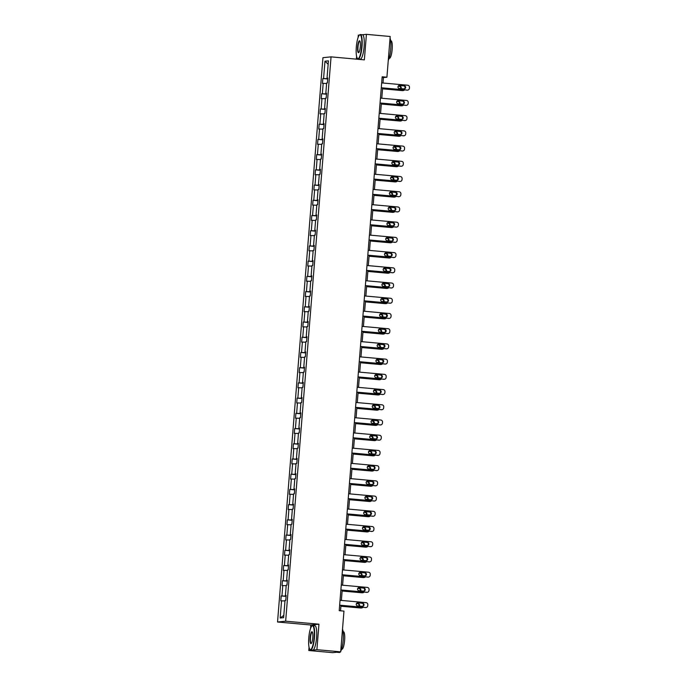 <?xml version="1.0" encoding="UTF-8"?>
<svg xmlns="http://www.w3.org/2000/svg" width="687" height="687" viewBox="0 0 687 687"><rect width="100%" height="100%" fill="white"/><g stroke="black" fill="none" stroke-linecap="round" stroke-linejoin="round"><path stroke-width="1.03" d="M309.047 647.257L308.789 650.512L316.896 649.696L318.948 624.191L310.842 624.998L310.558 628.459M310.842 624.998L277.539 622.01L322.942 57.682L331.057 56.866L285.655 621.194L277.539 622.01M359.49 35.046L358.296 35.166L358.107 37.502M356.596 56.3L356.364 59.142M308.789 650.512L332.577 652.65L340.683 651.834L343.964 611.112L339.206 610.683L382.161 76.789L386.918 77.219L390.19 36.488L366.411 34.35L362.41 34.754M316.896 649.696L340.683 651.834M284.976 600.936L280.82 600.824L281.215 595.947L286.075 596.385M283.817 615.354L280.167 618.017L281.558 600.756M286.093 596.101L281.215 595.947M281.945 595.878L282.778 585.539L282.048 585.607L282.434 580.73L287.295 581.168M287.321 580.884L282.434 580.73M283.173 580.661L284.006 570.313L283.267 570.39L283.662 565.513L288.523 565.951M288.54 565.667L283.662 565.513M284.401 565.435L285.225 555.096L284.495 555.173L284.89 550.296L289.742 550.734M289.768 550.45L284.89 550.296M285.62 550.218L286.453 539.879L285.715 539.956L286.11 535.079L290.97 535.517M290.996 535.225L286.11 535.079M286.848 535.001L287.681 524.662L286.943 524.739L287.338 519.861L292.19 520.299M292.215 520.007L287.338 519.861M288.068 519.784L288.901 509.445L288.171 509.522L288.557 504.644L293.418 505.082M293.443 504.79L288.557 504.644M289.296 504.567L290.129 494.228L289.39 494.305L289.785 489.427L294.646 489.857M294.663 489.573L289.785 489.427M290.515 489.35L291.348 479.011L290.618 479.079L291.013 474.202L295.865 474.64M295.891 474.356L291.013 474.202M291.743 474.133L292.576 463.794L291.838 463.862L292.233 458.985L297.093 459.423M297.11 459.139L292.233 458.985M292.971 458.916L293.796 448.577L293.066 448.645L293.461 443.768L298.313 444.206M298.338 443.922L293.461 443.768M294.191 443.699L295.024 433.36L294.294 433.428L294.68 428.551L299.541 428.989M299.566 428.705L294.68 428.551M295.419 428.482L296.252 418.143L295.513 418.211L295.908 413.334L300.769 413.772M300.786 413.488L295.908 413.334M296.638 413.265L297.471 402.917L296.741 402.994L297.127 398.117L301.988 398.554M302.014 398.271L297.127 398.117M297.866 398.039L298.699 387.7L297.96 387.777L298.356 382.899L303.216 383.337M303.233 383.054L298.356 382.899M299.094 382.822L299.918 372.483L299.188 372.56L299.584 367.682L304.435 368.12M304.461 367.828L299.584 367.682M300.313 367.605L301.146 357.266L300.408 357.343L300.803 352.465L305.663 352.903M305.681 352.611L300.803 352.465M301.541 352.388L302.374 342.049L301.636 342.126L302.031 337.248L306.883 337.686M306.909 337.394L302.031 337.248M302.761 337.171L303.594 326.832L302.864 326.909L303.25 322.031L308.111 322.461M308.137 322.177L303.25 322.031M303.989 321.954L304.822 311.615L304.083 311.683L304.478 306.806L309.339 307.244M309.356 306.96L304.478 306.806M305.208 306.737L306.041 296.398L305.311 296.466L305.698 291.589L310.558 292.027M310.584 291.743L305.698 291.589M306.436 291.52L307.269 281.181L306.531 281.249L306.926 276.372L311.786 276.809M311.804 276.526L306.926 276.372M307.664 276.303L308.489 265.963L307.759 266.032L308.154 261.154L313.006 261.592M313.032 261.309L308.154 261.154M308.884 261.086L309.717 250.746L308.978 250.815L309.373 245.937L314.234 246.375M314.26 246.092L309.373 245.937M310.112 245.869L310.945 235.521L310.206 235.598L310.601 230.72L315.453 231.158M315.479 230.875L310.601 230.72M311.331 230.643L312.164 220.304L311.434 220.381L311.821 215.503L316.681 215.941M316.707 215.658L311.821 215.503M312.559 215.426L313.392 205.087L312.654 205.164L313.049 200.286L317.909 200.724M317.926 200.432L313.049 200.286M313.779 200.209L314.612 189.87L313.882 189.947L314.277 185.069L319.129 185.507M319.154 185.215L314.277 185.069M315.007 184.992L315.84 174.653L315.101 174.73L315.496 169.852L320.357 170.29M320.374 169.998L315.496 169.852M316.235 169.775L317.059 159.436L316.329 159.513L316.724 154.635L321.576 155.064M321.602 154.781L316.724 154.635M317.454 154.558L318.287 144.218L317.557 144.287L317.944 139.409L322.804 139.847M322.83 139.564L317.944 139.409M318.682 139.341L319.515 129.001L318.777 129.07L319.172 124.192L324.032 124.63M324.049 124.347L319.172 124.192M319.902 124.124L320.735 113.784L320.005 113.853L320.391 108.975L325.252 109.413M325.277 109.13L320.391 108.975M321.13 108.907L321.963 98.567L321.224 98.636L321.619 93.758L326.48 94.196M326.497 93.913L321.619 93.758M322.358 93.69L323.182 83.35L322.452 83.419L322.847 78.541L327.699 78.979M327.725 78.696L322.847 78.541M323.577 78.473L324.968 61.203L328.429 60.851L327.038 78.12L327.776 78.043L327.381 82.921L326.651 82.998L325.818 93.338L326.548 93.269L326.162 98.147L325.423 98.215L324.59 108.555L325.329 108.486L324.934 113.364L324.204 113.432L323.371 123.772L324.101 123.703L323.714 128.581L322.976 128.649L322.143 138.989L322.881 138.92L322.486 143.798L321.748 143.866L320.923 154.206L321.653 154.137L321.258 159.015L320.528 159.083L319.695 169.431L320.434 169.354L320.039 174.232L319.3 174.309L318.467 184.648L319.206 184.571L318.811 189.449L318.081 189.526L317.248 199.865L317.978 199.788L317.592 204.666L316.853 204.743L316.02 215.083L316.759 215.005L316.363 219.883L315.634 219.96L314.801 230.3L315.531 230.222L315.135 235.1L314.406 235.177L313.573 245.517L314.311 245.439L313.916 250.317L313.178 250.394L312.353 260.734L313.083 260.665L312.688 265.543L311.958 265.611L311.125 275.951L311.855 275.882L311.469 280.76L310.73 280.828L309.897 291.168L310.636 291.099L310.241 295.977L309.511 296.045L308.678 306.385L309.408 306.316L309.021 311.194L308.283 311.263L307.45 321.602L308.188 321.533L307.793 326.411L307.055 326.48L306.23 336.828L306.96 336.75L306.565 341.628L305.835 341.705L305.002 352.045L305.741 351.967L305.346 356.845L304.607 356.922L303.774 367.262L304.513 367.184L304.118 372.062L303.388 372.139L302.555 382.479L303.285 382.401L302.898 387.279L302.16 387.356L301.327 397.696L302.065 397.618L301.67 402.496L300.94 402.573L300.107 412.913L300.837 412.835L300.451 417.713L299.712 417.79L298.879 428.13L299.618 428.061L299.223 432.939L298.484 433.008L297.66 443.347L298.39 443.278L297.995 448.156L297.265 448.225L296.432 458.564L297.17 458.495L296.775 463.373L296.037 463.442L295.204 473.781L295.942 473.712L295.547 478.59L294.817 478.659L293.984 488.998L294.714 488.929L294.328 493.807L293.589 493.876L292.756 504.224L293.495 504.146L293.1 509.024L292.37 509.101L291.537 519.441L292.267 519.363L291.872 524.241L291.142 524.318L290.309 534.658L291.048 534.58L290.653 539.458L289.914 539.535L289.09 549.875L289.82 549.798L289.425 554.675L288.695 554.753L287.862 565.092L288.592 565.015L288.205 569.892L287.467 569.97L286.634 580.309L287.372 580.232L286.977 585.109L286.247 585.187L285.414 595.526L286.144 595.457L285.758 600.335L285.019 600.404L283.628 617.673L280.167 618.017M286.135 595.629L285.414 595.526M286.204 585.719L282.778 585.539M287.355 580.412L286.634 580.309M287.424 570.502L284.006 570.313M288.583 565.195L287.862 565.092M288.652 555.285L285.225 555.096M289.802 549.978L289.09 549.875M289.871 540.068L286.453 539.879M291.03 534.761L290.309 534.658M291.099 524.851L287.681 524.662M292.258 519.544L291.537 519.441M292.327 509.634L288.901 509.445M293.478 504.327L292.756 504.224M293.547 494.417L290.129 494.228M294.706 489.11L293.984 488.998M294.775 479.191L291.348 479.011M295.925 473.893L295.204 473.781M295.994 463.974L292.576 463.794M297.153 458.676L296.432 458.564M297.222 448.757L293.796 448.577M298.373 443.459L297.66 443.347M298.441 433.54L295.024 433.36M299.601 428.233L298.879 428.13M299.669 418.323L296.252 418.143M300.829 413.016L300.107 412.913M300.897 403.106L297.471 402.917M302.048 397.799L301.327 397.696M302.117 387.889L298.699 387.7M303.276 382.582L302.555 382.479M303.345 372.672L299.918 372.483M304.496 367.365L303.774 367.262M304.564 357.455L301.146 357.266M305.724 352.148L305.002 352.045M305.792 342.238L302.374 342.049M306.943 336.931L306.23 336.828M307.012 327.021L303.594 326.832M308.171 321.714L307.45 321.602M308.24 311.795L304.822 311.615M309.399 306.496L308.678 306.385M309.468 296.578L306.041 296.398M310.618 291.279L309.897 291.168M310.687 281.361L307.269 281.181M311.846 276.062L311.125 275.951M311.915 266.144L308.489 265.963M313.066 260.837L312.353 260.734M313.135 250.927L309.717 250.746M314.294 245.62L313.573 245.517M314.363 235.71L310.945 235.521M315.522 230.403L314.801 230.3M315.591 220.493L312.164 220.304M316.741 215.186L316.02 215.083M316.81 205.276L313.392 205.087M317.969 199.969L317.248 199.865M318.038 190.059L314.612 189.87M319.189 184.751L318.467 184.648M319.257 174.841L315.84 174.653M320.417 169.534L319.695 169.431M320.486 159.624L317.059 159.436M321.636 154.317L320.923 154.206M321.705 144.399L318.287 144.218M322.864 139.1L322.143 138.989M322.933 129.182L319.515 129.001M324.092 123.883L323.371 123.772M324.161 113.965L320.735 113.784M325.312 108.666L324.59 108.555M325.38 98.748L321.963 98.567M326.54 93.441L325.818 93.338M326.608 83.531L323.182 83.35M327.759 78.224L327.038 78.12M318.948 624.191L285.655 621.194M331.057 56.866L364.359 59.863L366.411 34.35M383.002 83.015L383.44 77.562L386.918 77.219M340.537 610.803L340.975 605.402M341.37 600.421L342.195 590.185M342.598 585.204L343.423 574.967M343.826 569.987L344.651 559.75M345.046 554.77L345.87 544.525M346.274 539.544L347.098 529.308M347.493 524.327L348.318 514.091M348.721 509.11L349.546 498.874M349.949 493.893L350.765 483.657M351.169 478.676L351.993 468.44M352.397 463.459L353.221 453.222M353.616 448.242L354.44 438.005M354.844 433.025L355.668 422.788M356.064 417.808L356.888 407.571M357.292 402.591L358.116 392.354M358.52 387.374L359.344 377.129M359.739 372.148L360.563 361.912M360.967 356.931L361.791 346.695M362.186 341.714L363.011 331.478M363.414 326.497L364.239 316.26M364.634 311.28L365.458 301.043M365.862 296.063L366.686 285.826M367.09 280.846L367.914 270.609M368.309 265.629L369.134 255.392M369.537 250.412L370.362 240.175M370.757 235.194L371.581 224.958M371.985 219.977L372.809 209.733M373.213 204.752L374.029 194.515M374.432 189.535L375.257 179.298M375.66 174.318L376.485 164.081M376.88 159.101L377.704 148.864M378.108 143.884L378.932 133.647M379.327 128.667L380.151 118.43M380.555 113.449L381.379 103.213M381.783 98.232L382.607 87.996M382.109 77.442L383.44 77.562M328.163 64.234L324.968 61.203M381.671 82.895L407.717 85.231A1.958 1.906 84.3 0 1 409.461 87.361L409.383 88.331A1.958 1.906 84.3 0 1 407.322 90.109L381.276 87.773M381.268 87.876L407.322 90.109M404.222 85.806A1.563 1.529 -95.7 0 1 404.248 88.924A1.563 1.529 -95.7 0 1 403.965 88.924L399.396 88.511A1.563 1.529 -95.7 0 1 399.37 85.394A1.563 1.529 -95.7 0 1 399.654 85.394L403.673 85.858A1.563 1.529 -95.7 0 1 403.973 88.924M399.654 85.394L399.104 85.446A1.563 1.529 -95.7 0 1 399.104 85.446L403.673 85.858M407.674 90.109L407.125 90.169A1.958 1.906 -95.7 0 1 406.773 90.169M382.539 88.821L402.384 90.607A1.958 1.906 -95.7 0 0 402.745 90.607L403.286 90.547A1.958 1.906 84.3 0 0 404.471 89.963M403.286 90.547A1.958 1.906 84.3 0 1 402.934 90.555L382.547 88.717M400.504 88.614A1.563 1.529 84.3 0 0 399.284 86.296L398.185 86.201M400.993 88.657A1.563 1.529 84.3 0 0 399.834 86.244L398.237 86.098M405.072 87.438A1.958 1.906 84.3 0 0 404.368 86.107M361.671 46.467A11.954 2.645 -84.9 0 0 359.438 35.089A11.954 2.645 -84.9 0 0 356.321 47.008A11.954 2.645 -84.9 0 0 357.352 58.275A11.954 2.645 -84.9 0 0 361.671 46.467M359.438 35.089L359.739 34.831A12.246 2.705 95.1 0 1 360.374 34.565A12.246 2.705 95.1 0 1 362.023 46.484A12.246 2.705 95.1 0 1 358.185 58.953A12.246 2.705 95.1 0 1 357.601 58.584L357.352 58.275M360.332 46.604A5.977 1.322 95.1 0 1 358.769 52.564A5.977 1.322 95.1 0 1 357.652 46.871A5.977 1.322 95.1 0 1 359.816 40.971A5.977 1.322 95.1 0 1 360.332 46.604M359.936 41.16A5.685 1.254 -84.9 0 0 359.79 41.108A5.685 1.254 -84.9 0 0 358.004 46.888A5.685 1.254 -84.9 0 0 358.769 52.418A5.685 1.254 -84.9 0 0 358.923 52.392M390.061 38.18A12.246 2.705 95.1 0 1 390.748 49.069A12.246 2.705 95.1 0 1 388.284 60.284M390.671 40.731L390.989 40.765A8.819 1.949 95.1 0 1 392.174 49.344A8.819 1.949 95.1 0 1 389.409 58.326L389.091 58.292M360.374 34.565L362.47 34.754A12.246 2.705 95.1 0 1 364.11 46.673A12.246 2.705 95.1 0 1 360.271 59.142L358.185 58.953M314.122 637.424A11.954 2.645 -84.9 0 0 311.889 626.055A11.954 2.645 -84.9 0 0 308.772 637.965A11.954 2.645 -84.9 0 0 309.803 649.232A11.954 2.645 -84.9 0 0 314.122 637.424M311.889 626.055L312.19 625.788A12.246 2.705 95.1 0 1 312.825 625.531A12.246 2.705 95.1 0 1 314.474 637.45A12.246 2.705 95.1 0 1 310.636 649.919A12.246 2.705 95.1 0 1 310.052 649.541L309.803 649.232M312.783 637.562A5.977 1.322 95.1 0 1 311.22 643.521A5.977 1.322 95.1 0 1 310.112 637.828A5.977 1.322 95.1 0 1 312.267 631.928A5.977 1.322 95.1 0 1 312.783 637.562M312.387 632.117A5.685 1.254 -84.9 0 0 312.242 632.066A5.685 1.254 -84.9 0 0 310.464 637.854A5.685 1.254 -84.9 0 0 311.22 643.384A5.685 1.254 -84.9 0 0 311.374 643.35M342.512 629.137A12.246 2.705 95.1 0 1 343.208 640.026A12.246 2.705 95.1 0 1 340.735 651.242M343.122 631.697L343.44 631.722A8.819 1.949 95.1 0 1 344.625 640.301A8.819 1.949 95.1 0 1 341.86 649.284L341.542 649.258M312.825 625.531L314.921 625.72A12.246 2.705 95.1 0 1 316.561 637.639A12.246 2.705 95.1 0 1 312.731 650.108L310.636 649.919M337.446 652.161A12.246 2.705 95.1 0 1 336.991 652.289A12.246 2.705 95.1 0 1 336.776 652.229M340.34 651.869A12.246 2.705 95.1 0 1 339.369 652.504L336.991 652.289M380.443 98.112L406.489 100.457A1.958 1.906 84.3 0 1 408.233 102.578L408.155 103.548A1.958 1.906 84.3 0 1 406.094 105.326L380.048 102.99M380.04 103.093L406.094 105.326M402.994 101.023A1.563 1.529 -95.7 0 1 403.029 104.141A1.563 1.529 -95.7 0 1 402.745 104.141L398.177 103.737A1.563 1.529 -95.7 0 1 398.142 100.611A1.563 1.529 -95.7 0 1 398.426 100.611L402.445 101.075A1.563 1.529 -95.7 0 1 402.745 104.141M398.426 100.611L402.445 101.075M406.446 105.326L405.905 105.386A1.958 1.906 -95.7 0 1 405.545 105.386M379.224 113.329L405.261 115.674A1.958 1.906 84.3 0 1 407.013 117.795L406.936 118.765A1.958 1.906 84.3 0 1 404.875 120.551L378.829 118.207M378.82 118.31L404.875 120.551M401.766 116.24A1.563 1.529 -95.7 0 1 401.801 119.358A1.563 1.529 -95.7 0 1 401.517 119.358L396.949 118.954A1.563 1.529 -95.7 0 1 396.923 115.828A1.563 1.529 -95.7 0 1 397.206 115.828L401.225 116.292A1.563 1.529 -95.7 0 1 401.526 119.366M397.206 115.828L396.657 115.888A1.563 1.529 -95.7 0 1 396.657 115.888L401.225 116.292M405.227 120.543L404.677 120.603A1.958 1.906 -95.7 0 1 404.325 120.603M381.311 104.038L401.165 105.824A1.958 1.906 -95.7 0 0 401.517 105.824L402.067 105.772A1.958 1.906 84.3 0 0 403.252 105.18M402.067 105.772A1.958 1.906 84.3 0 1 401.715 105.772L381.319 103.935M399.276 103.831A1.563 1.529 84.3 0 0 398.065 101.521L396.957 101.418M399.765 103.874A1.563 1.529 84.3 0 0 398.606 101.461L397.017 101.315M403.844 102.655A1.958 1.906 84.3 0 0 403.14 101.324M380.091 119.255L399.937 121.041A1.958 1.906 -95.7 0 0 400.289 121.041L400.839 120.989A1.958 1.906 84.3 0 0 402.024 120.397M400.839 120.989A1.958 1.906 84.3 0 1 400.487 120.989L380.1 119.152M398.056 119.049A1.563 1.529 84.3 0 0 396.837 116.738L395.738 116.635M398.546 119.091A1.563 1.529 84.3 0 0 397.387 116.678L395.789 116.541M402.625 117.872A1.958 1.906 84.3 0 0 401.921 116.541M377.996 128.546L404.042 130.891A1.958 1.906 84.3 0 1 405.785 133.012L405.708 133.982A1.958 1.906 84.3 0 1 403.647 135.768L377.601 133.424M377.592 133.527L403.647 135.768M400.547 131.457A1.563 1.529 -95.7 0 1 400.573 134.575A1.563 1.529 -95.7 0 1 400.298 134.583L395.729 134.171A1.563 1.529 -95.7 0 1 395.695 131.045A1.563 1.529 -95.7 0 1 395.978 131.045L399.997 131.509A1.563 1.529 -95.7 0 1 400.298 134.583M395.978 131.045L399.997 131.509M403.999 135.76L403.449 135.82A1.958 1.906 -95.7 0 1 403.097 135.82M378.863 134.472L398.718 136.258A1.958 1.906 -95.7 0 0 399.07 136.258L399.619 136.206A1.958 1.906 84.3 0 0 400.804 135.614M399.619 136.206A1.958 1.906 84.3 0 1 399.267 136.206L378.872 134.369M396.828 134.266A1.563 1.529 84.3 0 0 395.609 131.956L394.51 131.852M397.318 134.309A1.563 1.529 84.3 0 0 396.159 131.895L394.57 131.758M401.397 133.089A1.958 1.906 84.3 0 0 400.693 131.758M376.768 143.763L402.814 146.108A1.958 1.906 84.3 0 1 404.566 148.229L404.48 149.208A1.958 1.906 84.3 0 1 402.427 150.985L376.382 148.641M376.373 148.744L402.427 150.985M399.319 146.675A1.563 1.529 -95.7 0 1 399.353 149.8A1.563 1.529 -95.7 0 1 399.07 149.8L394.501 149.388A1.563 1.529 -95.7 0 1 394.475 146.271A1.563 1.529 -95.7 0 1 394.75 146.262L398.769 146.735A1.563 1.529 -95.7 0 1 399.078 149.8M394.75 146.262L394.209 146.322A1.563 1.529 -95.7 0 1 394.209 146.322L398.769 146.735M402.78 150.985L402.23 151.037A1.958 1.906 -95.7 0 1 401.878 151.037M377.635 149.697L397.49 151.475A1.958 1.906 -95.7 0 0 397.842 151.475L398.391 151.423A1.958 1.906 84.3 0 0 399.576 150.831M398.391 151.423A1.958 1.906 84.3 0 1 398.039 151.423L377.644 149.594M395.609 149.483A1.563 1.529 84.3 0 0 394.39 147.173L393.282 147.07M396.098 149.534A1.563 1.529 84.3 0 0 394.939 147.112L393.342 146.975M400.178 148.315A1.958 1.906 84.3 0 0 399.465 146.975M375.549 158.98L401.594 161.325A1.958 1.906 84.3 0 1 403.338 163.446L403.26 164.425A1.958 1.906 84.3 0 1 401.199 166.202L375.154 163.858M375.145 163.961L401.199 166.202M398.099 161.892A1.563 1.529 -95.7 0 1 398.125 165.017A1.563 1.529 -95.7 0 1 397.842 165.017L393.282 164.605A1.563 1.529 -95.7 0 1 393.247 161.488A1.563 1.529 -95.7 0 1 393.531 161.479L397.55 161.952A1.563 1.529 -95.7 0 1 397.85 165.017M393.531 161.479L392.981 161.539A1.563 1.529 -95.7 0 1 392.981 161.539L397.55 161.952M401.552 166.202L401.002 166.254A1.958 1.906 -95.7 0 1 400.65 166.254M376.416 164.914L396.27 166.701A1.958 1.906 -95.7 0 0 396.622 166.692L397.163 166.64A1.958 1.906 84.3 0 0 398.357 166.048M397.163 166.64A1.958 1.906 84.3 0 1 396.811 166.64L376.424 164.811M394.381 164.7A1.563 1.529 84.3 0 0 393.162 162.39L392.062 162.287M394.87 164.751A1.563 1.529 84.3 0 0 393.711 162.338L392.122 162.192M398.949 163.532A1.958 1.906 84.3 0 0 398.245 162.192M374.321 174.197L400.366 176.542A1.958 1.906 84.3 0 1 402.11 178.663L402.032 179.642A1.958 1.906 84.3 0 1 399.971 181.42L373.934 179.075M373.926 179.178L399.971 181.42M396.871 177.109A1.563 1.529 -95.7 0 1 396.906 180.234A1.563 1.529 -95.7 0 1 396.622 180.234L392.054 179.822A1.563 1.529 -95.7 0 1 392.019 176.705A1.563 1.529 -95.7 0 1 392.303 176.705L396.322 177.169A1.563 1.529 -95.7 0 1 396.622 180.234M392.303 176.705L396.322 177.169M400.323 181.42L399.782 181.471A1.958 1.906 -95.7 0 1 399.43 181.471M375.188 180.131L395.042 181.918A1.958 1.906 -95.7 0 0 395.394 181.909L395.944 181.857A1.958 1.906 84.3 0 0 397.129 181.265M395.944 181.857A1.958 1.906 84.3 0 1 395.592 181.857L375.196 180.028M393.153 179.925A1.563 1.529 84.3 0 0 391.942 177.607L390.834 177.504M393.642 179.968A1.563 1.529 84.3 0 0 392.483 177.555L390.894 177.409M397.721 178.749A1.958 1.906 84.3 0 0 397.017 177.409M373.101 189.414L399.147 191.759A1.958 1.906 84.3 0 1 400.89 193.88L400.813 194.859A1.958 1.906 84.3 0 1 398.752 196.637L372.706 194.292M372.697 194.395L398.752 196.637M395.643 192.326A1.563 1.529 -95.7 0 1 395.678 195.452A1.563 1.529 -95.7 0 1 395.394 195.452L390.826 195.039A1.563 1.529 -95.7 0 1 390.8 191.922A1.563 1.529 -95.7 0 1 391.083 191.922L395.102 192.386A1.563 1.529 -95.7 0 1 395.403 195.452M391.083 191.922L390.534 191.974A1.563 1.529 -95.7 0 1 390.534 191.974L395.102 192.386M399.104 196.637L398.554 196.688A1.958 1.906 -95.7 0 1 398.202 196.688M373.968 195.348L393.814 197.135A1.958 1.906 -95.7 0 0 394.166 197.135L394.716 197.075A1.958 1.906 84.3 0 0 395.901 196.482M394.716 197.075A1.958 1.906 84.3 0 1 394.364 197.075L373.977 195.245M391.933 195.142A1.563 1.529 84.3 0 0 390.714 192.824L389.615 192.729M392.423 195.185A1.563 1.529 84.3 0 0 391.264 192.772L389.666 192.626M396.502 193.966A1.958 1.906 84.3 0 0 395.798 192.626M371.873 204.632L397.919 206.976A1.958 1.906 84.3 0 1 399.662 209.097L399.585 210.076A1.958 1.906 84.3 0 1 397.524 211.854L371.478 209.509M371.469 209.612L397.524 211.854M394.424 207.551A1.563 1.529 -95.7 0 1 394.45 210.669A1.563 1.529 -95.7 0 1 394.175 210.669L389.606 210.256A1.563 1.529 -95.7 0 1 389.572 207.139A1.563 1.529 -95.7 0 1 389.855 207.139L393.874 207.603A1.563 1.529 -95.7 0 1 394.175 210.669M389.855 207.139L393.874 207.603M397.876 211.854L397.326 211.905A1.958 1.906 -95.7 0 1 396.974 211.914M372.74 210.565L392.595 212.352A1.958 1.906 -95.7 0 0 392.947 212.352L393.496 212.292A1.958 1.906 84.3 0 0 394.682 211.699M393.496 212.292A1.958 1.906 84.3 0 1 393.144 212.292L372.749 210.462M390.705 210.359A1.563 1.529 84.3 0 0 389.486 208.041L388.387 207.946M391.195 210.402A1.563 1.529 84.3 0 0 390.036 207.989L388.447 207.843M395.274 209.183A1.958 1.906 84.3 0 0 394.57 207.843M370.654 219.857L396.691 222.193A1.958 1.906 84.3 0 1 398.443 224.314L398.366 225.293A1.958 1.906 84.3 0 1 396.305 227.071L370.259 224.735M370.25 224.838L396.305 227.071M393.196 222.768A1.563 1.529 -95.7 0 1 393.23 225.886A1.563 1.529 -95.7 0 1 392.947 225.886L388.378 225.473A1.563 1.529 -95.7 0 1 388.353 222.356A1.563 1.529 -95.7 0 1 388.627 222.356L392.646 222.82A1.563 1.529 -95.7 0 1 392.955 225.886M388.627 222.356L388.086 222.408A1.563 1.529 -95.7 0 1 388.086 222.408L392.646 222.82M396.657 227.071L396.107 227.122A1.958 1.906 -95.7 0 1 395.755 227.131M371.521 225.783L391.367 227.569A1.958 1.906 -95.7 0 0 391.719 227.569L392.268 227.509A1.958 1.906 84.3 0 0 393.453 226.925M392.268 227.509A1.958 1.906 84.3 0 1 391.916 227.509L371.53 225.68M389.486 225.576A1.563 1.529 84.3 0 0 388.267 223.258L387.167 223.163M389.976 225.619A1.563 1.529 84.3 0 0 388.816 223.206L387.219 223.06M394.055 224.4A1.958 1.906 84.3 0 0 393.35 223.069M369.426 235.074L395.472 237.41A1.958 1.906 84.3 0 1 397.215 239.531L397.138 240.51A1.958 1.906 84.3 0 1 395.077 242.288L369.031 239.952M369.022 240.055L395.077 242.288M391.976 237.985A1.563 1.529 -95.7 0 1 392.002 241.103A1.563 1.529 -95.7 0 1 391.719 241.103L387.159 240.69A1.563 1.529 -95.7 0 1 387.125 237.573A1.563 1.529 -95.7 0 1 387.408 237.573L391.427 238.037A1.563 1.529 -95.7 0 1 391.727 241.103M387.408 237.573L386.858 237.625A1.563 1.529 -95.7 0 1 386.858 237.625L391.427 238.037M395.429 242.288L394.879 242.348A1.958 1.906 -95.7 0 1 394.527 242.348M370.293 241L390.147 242.786A1.958 1.906 -95.7 0 0 390.499 242.786L391.049 242.726A1.958 1.906 84.3 0 0 392.234 242.142M391.049 242.726A1.958 1.906 84.3 0 1 390.688 242.734L370.302 240.897M388.258 240.793A1.563 1.529 84.3 0 0 387.039 238.475L385.939 238.38M388.748 240.836A1.563 1.529 84.3 0 0 387.588 238.423L386 238.277M392.827 239.617A1.958 1.906 84.3 0 0 392.122 238.286M368.198 250.291L394.244 252.627A1.958 1.906 84.3 0 1 395.995 254.757L395.91 255.727A1.958 1.906 84.3 0 1 393.857 257.505L367.811 255.169M367.803 255.272L393.857 257.505M390.748 253.202A1.563 1.529 -95.7 0 1 390.783 256.32A1.563 1.529 -95.7 0 1 390.499 256.32L385.931 255.907A1.563 1.529 -95.7 0 1 385.896 252.79A1.563 1.529 -95.7 0 1 386.18 252.79L390.199 253.254A1.563 1.529 -95.7 0 1 390.508 256.32M386.18 252.79L385.639 252.842A1.563 1.529 -95.7 0 1 385.639 252.842L390.199 253.254M394.209 257.505L393.66 257.565A1.958 1.906 -95.7 0 1 393.308 257.565M369.065 256.217L388.919 258.003A1.958 1.906 -95.7 0 0 389.271 258.003L389.821 257.943A1.958 1.906 84.3 0 0 391.006 257.359M389.821 257.943A1.958 1.906 84.3 0 1 389.469 257.951L369.074 256.114M387.03 256.011A1.563 1.529 84.3 0 0 385.819 253.692L384.711 253.597M387.528 256.053A1.563 1.529 84.3 0 0 386.369 253.64L384.772 253.494M391.607 254.834A1.958 1.906 84.3 0 0 390.894 253.503M366.978 265.508L393.024 267.853A1.958 1.906 84.3 0 1 394.767 269.974L394.69 270.944A1.958 1.906 84.3 0 1 392.629 272.722L366.583 270.386M366.575 270.489L392.629 272.722M389.529 268.419A1.563 1.529 -95.7 0 1 389.555 271.537A1.563 1.529 -95.7 0 1 389.271 271.537L384.711 271.133A1.563 1.529 -95.7 0 1 384.677 268.007A1.563 1.529 -95.7 0 1 384.96 268.007L388.979 268.471A1.563 1.529 -95.7 0 1 389.28 271.537M384.96 268.007L384.411 268.059A1.563 1.529 -95.7 0 1 384.411 268.059L388.979 268.471M392.981 272.722L392.432 272.782A1.958 1.906 -95.7 0 1 392.079 272.782M367.846 271.434L387.7 273.22A1.958 1.906 -95.7 0 0 388.052 273.22L388.593 273.168A1.958 1.906 84.3 0 0 389.778 272.576M388.593 273.168A1.958 1.906 84.3 0 1 388.241 273.168L367.854 271.331M385.811 271.228A1.563 1.529 84.3 0 0 384.591 268.918L383.492 268.815M386.3 271.271A1.563 1.529 84.3 0 0 385.141 268.857L383.544 268.711M390.379 270.051A1.958 1.906 84.3 0 0 389.675 268.72M365.75 280.725L391.796 283.07A1.958 1.906 84.3 0 1 393.539 285.191L393.462 286.161A1.958 1.906 84.3 0 1 391.401 287.947L365.355 285.603M365.355 285.706L391.401 287.947M388.301 283.637A1.563 1.529 -95.7 0 1 388.335 286.754A1.563 1.529 -95.7 0 1 388.052 286.754L383.483 286.35A1.563 1.529 -95.7 0 1 383.449 283.224A1.563 1.529 -95.7 0 1 383.732 283.224L387.751 283.688A1.563 1.529 -95.7 0 1 388.052 286.762M383.732 283.224L387.751 283.688M391.753 287.939L391.212 287.999A1.958 1.906 -95.7 0 1 390.86 287.999M366.618 286.651L386.472 288.437A1.958 1.906 -95.7 0 0 386.824 288.437L387.374 288.385A1.958 1.906 84.3 0 0 388.559 287.793M387.374 288.385A1.958 1.906 84.3 0 1 387.021 288.385L366.626 286.548M384.583 286.445A1.563 1.529 84.3 0 0 383.372 284.135L382.264 284.032M385.072 286.488A1.563 1.529 84.3 0 0 383.913 284.075L382.324 283.937M389.151 285.268A1.958 1.906 84.3 0 0 388.447 283.937M364.531 295.942L390.568 298.287A1.958 1.906 84.3 0 1 392.32 300.408L392.243 301.378A1.958 1.906 84.3 0 1 390.182 303.165L364.136 300.82M364.127 300.923L390.182 303.165M387.073 298.854A1.563 1.529 -95.7 0 1 387.107 301.971A1.563 1.529 -95.7 0 1 386.824 301.979L382.255 301.567A1.563 1.529 -95.7 0 1 382.23 298.441A1.563 1.529 -95.7 0 1 382.513 298.441L386.532 298.905A1.563 1.529 -95.7 0 1 386.833 301.979M382.513 298.441L381.963 298.502A1.563 1.529 -95.7 0 1 381.963 298.502L386.532 298.905M390.534 303.156L389.984 303.216A1.958 1.906 -95.7 0 1 389.632 303.216M365.398 301.876L385.244 303.654A1.958 1.906 -95.7 0 0 385.596 303.654L386.146 303.602A1.958 1.906 84.3 0 0 387.331 303.01M386.146 303.602A1.958 1.906 84.3 0 1 385.793 303.602L365.407 301.765M383.363 301.662A1.563 1.529 84.3 0 0 382.144 299.352L381.045 299.249M383.853 301.705A1.563 1.529 84.3 0 0 382.693 299.292L381.096 299.154M387.932 300.485A1.958 1.906 84.3 0 0 387.228 299.154M363.303 311.159L389.349 313.504A1.958 1.906 84.3 0 1 391.092 315.625L391.015 316.604A1.958 1.906 84.3 0 1 388.954 318.382L362.908 316.037M362.899 316.14L388.954 318.382M385.854 314.071A1.563 1.529 -95.7 0 1 385.879 317.196A1.563 1.529 -95.7 0 1 385.605 317.196L381.036 316.784A1.563 1.529 -95.7 0 1 381.002 313.667A1.563 1.529 -95.7 0 1 381.285 313.658L385.304 314.131A1.563 1.529 -95.7 0 1 385.605 317.196M381.285 313.658L385.304 314.131M389.306 318.382L388.756 318.433A1.958 1.906 -95.7 0 1 388.404 318.433M364.17 317.093L384.024 318.871A1.958 1.906 -95.7 0 0 384.377 318.871L384.926 318.82A1.958 1.906 84.3 0 0 386.111 318.227M384.926 318.82A1.958 1.906 84.3 0 1 384.574 318.82L364.179 316.99M382.135 316.879A1.563 1.529 84.3 0 0 380.916 314.569L379.817 314.466M382.625 316.93A1.563 1.529 84.3 0 0 381.465 314.509L379.877 314.371M386.704 315.711A1.958 1.906 84.3 0 0 386 314.371M362.075 326.377L388.121 328.721A1.958 1.906 84.3 0 1 389.873 330.842L389.787 331.821A1.958 1.906 84.3 0 1 387.734 333.599L361.688 331.254M361.68 331.357L387.734 333.599M384.626 329.288A1.563 1.529 -95.7 0 1 384.66 332.414A1.563 1.529 -95.7 0 1 384.377 332.414L379.808 332.001A1.563 1.529 -95.7 0 1 379.782 328.884A1.563 1.529 -95.7 0 1 380.057 328.875L384.076 329.348A1.563 1.529 -95.7 0 1 384.385 332.414M380.057 328.875L379.516 328.936A1.563 1.529 -95.7 0 1 379.516 328.936L384.076 329.348M388.086 333.599L387.537 333.65A1.958 1.906 -95.7 0 1 387.185 333.65M362.942 332.31L382.796 334.097A1.958 1.906 -95.7 0 0 383.148 334.088L383.698 334.037A1.958 1.906 84.3 0 0 384.883 333.444M383.698 334.037A1.958 1.906 84.3 0 1 383.346 334.037L362.951 332.207M380.916 332.096A1.563 1.529 84.3 0 0 379.696 329.786L378.589 329.683M381.405 332.147A1.563 1.529 84.3 0 0 380.246 329.734L378.649 329.588M385.484 330.928A1.958 1.906 84.3 0 0 384.78 329.588M360.855 341.594L386.901 343.938A1.958 1.906 84.3 0 1 388.644 346.059L388.567 347.038A1.958 1.906 84.3 0 1 386.506 348.816L360.46 346.471M360.452 346.574L386.506 348.816M383.406 344.505A1.563 1.529 -95.7 0 1 383.432 347.631A1.563 1.529 -95.7 0 1 383.148 347.631L378.589 347.218A1.563 1.529 -95.7 0 1 378.554 344.101A1.563 1.529 -95.7 0 1 378.838 344.101L382.857 344.565A1.563 1.529 -95.7 0 1 383.157 347.631M378.838 344.101L378.288 344.153A1.563 1.529 -95.7 0 1 378.288 344.153L382.857 344.565M386.858 348.816L386.309 348.867A1.958 1.906 -95.7 0 1 385.957 348.867M361.723 347.528L381.577 349.314A1.958 1.906 -95.7 0 0 381.929 349.305L382.479 349.254A1.958 1.906 84.3 0 0 383.664 348.661M382.479 349.254A1.958 1.906 84.3 0 1 382.118 349.254L361.731 347.424M379.688 347.321A1.563 1.529 84.3 0 0 378.468 345.003L377.369 344.9M380.177 347.364A1.563 1.529 84.3 0 0 379.018 344.951L377.429 344.805M384.256 346.145A1.958 1.906 84.3 0 0 383.552 344.805M359.627 356.811L385.673 359.155A1.958 1.906 84.3 0 1 387.416 361.276L387.339 362.255A1.958 1.906 84.3 0 1 385.278 364.033L359.241 361.688M359.232 361.791L385.278 364.033M382.178 359.722A1.563 1.529 -95.7 0 1 382.212 362.848A1.563 1.529 -95.7 0 1 381.929 362.848L377.361 362.435A1.563 1.529 -95.7 0 1 377.326 359.318A1.563 1.529 -95.7 0 1 377.61 359.318L381.628 359.782A1.563 1.529 -95.7 0 1 381.929 362.848M377.61 359.318L381.628 359.782M385.639 364.033L385.089 364.084A1.958 1.906 -95.7 0 1 384.737 364.084M360.495 362.745L380.349 364.531A1.958 1.906 -95.7 0 0 380.701 364.531L381.251 364.471A1.958 1.906 84.3 0 0 382.436 363.878M381.251 364.471A1.958 1.906 84.3 0 1 380.899 364.471L360.503 362.642M378.46 362.538A1.563 1.529 84.3 0 0 377.249 360.22L376.141 360.125M378.958 362.581A1.563 1.529 84.3 0 0 377.79 360.168L376.201 360.022M383.028 361.362A1.958 1.906 84.3 0 0 382.324 360.022M358.408 372.028L384.454 374.372A1.958 1.906 84.3 0 1 386.197 376.493L386.12 377.472A1.958 1.906 84.3 0 1 384.059 379.25L358.013 376.905M358.004 377.008L384.059 379.25M380.959 374.947A1.563 1.529 -95.7 0 1 380.984 378.065A1.563 1.529 -95.7 0 1 380.701 378.065L376.132 377.652A1.563 1.529 -95.7 0 1 376.107 374.535A1.563 1.529 -95.7 0 1 376.39 374.535L380.409 374.999A1.563 1.529 -95.7 0 1 380.71 378.065M376.39 374.535L375.841 374.587A1.563 1.529 -95.7 0 1 375.841 374.587L380.409 374.999M384.411 379.25L383.861 379.301A1.958 1.906 -95.7 0 1 383.509 379.31M359.275 377.962L379.121 379.748A1.958 1.906 -95.7 0 0 379.482 379.748L380.023 379.688A1.958 1.906 84.3 0 0 381.208 379.095M380.023 379.688A1.958 1.906 84.3 0 1 379.671 379.688L359.284 377.859M377.24 377.756A1.563 1.529 84.3 0 0 376.021 375.437L374.922 375.342M377.73 377.798A1.563 1.529 84.3 0 0 376.57 375.385L374.973 375.239M381.809 376.579A1.958 1.906 84.3 0 0 381.105 375.239M357.18 387.253L383.226 389.589A1.958 1.906 84.3 0 1 384.969 391.71L384.892 392.689A1.958 1.906 84.3 0 1 382.831 394.467L356.785 392.131M356.776 392.234L382.831 394.467M379.731 390.164A1.563 1.529 -95.7 0 1 379.765 393.282A1.563 1.529 -95.7 0 1 379.482 393.282L374.913 392.87A1.563 1.529 -95.7 0 1 374.879 389.752A1.563 1.529 -95.7 0 1 375.162 389.752L379.181 390.216A1.563 1.529 -95.7 0 1 379.482 393.282M375.162 389.752L379.181 390.216M383.183 394.467L382.642 394.518A1.958 1.906 -95.7 0 1 382.281 394.527M358.047 393.179L377.902 394.965A1.958 1.906 -95.7 0 0 378.254 394.965L378.803 394.905A1.958 1.906 84.3 0 0 379.988 394.321M378.803 394.905A1.958 1.906 84.3 0 1 378.451 394.913L358.056 393.076M376.012 392.973A1.563 1.529 84.3 0 0 374.801 390.654L373.694 390.56M376.502 393.016A1.563 1.529 84.3 0 0 375.342 390.602L373.754 390.456M380.581 391.796A1.958 1.906 84.3 0 0 379.877 390.465M355.96 402.47L381.998 404.806A1.958 1.906 84.3 0 1 383.75 406.927L383.672 407.906A1.958 1.906 84.3 0 1 381.611 409.684L355.565 407.348M355.557 407.451L381.611 409.684M378.503 405.382A1.563 1.529 -95.7 0 1 378.537 408.499A1.563 1.529 -95.7 0 1 378.254 408.499L373.685 408.087A1.563 1.529 -95.7 0 1 373.659 404.969A1.563 1.529 -95.7 0 1 373.943 404.969L377.962 405.433A1.563 1.529 -95.7 0 1 378.262 408.499M373.943 404.969L373.393 405.021A1.563 1.529 -95.7 0 1 373.393 405.021L377.962 405.433M381.963 409.684L381.414 409.744A1.958 1.906 -95.7 0 1 381.062 409.744M356.828 408.396L376.674 410.182A1.958 1.906 -95.7 0 0 377.026 410.182L377.575 410.122A1.958 1.906 84.3 0 0 378.76 409.538M377.575 410.122A1.958 1.906 84.3 0 1 377.223 410.13L356.836 408.293M374.793 408.19A1.563 1.529 84.3 0 0 373.573 405.871L372.474 405.777M375.282 408.233A1.563 1.529 84.3 0 0 374.123 405.819L372.526 405.673M379.361 407.013A1.958 1.906 84.3 0 0 378.657 405.682M354.732 417.687L380.778 420.023A1.958 1.906 84.3 0 1 382.522 422.153L382.444 423.123A1.958 1.906 84.3 0 1 380.383 424.901L354.337 422.565M354.329 422.668L380.383 424.901M377.283 420.599A1.563 1.529 -95.7 0 1 377.309 423.716A1.563 1.529 -95.7 0 1 377.034 423.716L372.466 423.304A1.563 1.529 -95.7 0 1 372.431 420.186A1.563 1.529 -95.7 0 1 372.715 420.186L376.734 420.65A1.563 1.529 -95.7 0 1 377.034 423.716M372.156 420.238A1.563 1.529 -95.7 0 1 372.165 420.238L376.734 420.65M380.735 424.901L380.186 424.961A1.958 1.906 -95.7 0 1 379.834 424.961M355.6 423.613L375.454 425.399A1.958 1.906 -95.7 0 0 375.806 425.399L376.356 425.339A1.958 1.906 84.3 0 0 377.541 424.755M376.356 425.339A1.958 1.906 84.3 0 1 376.004 425.347L355.608 423.51M373.565 423.407A1.563 1.529 84.3 0 0 372.345 421.088L371.246 420.994M374.054 423.45A1.563 1.529 84.3 0 0 372.895 421.037L371.306 420.891M378.133 422.23A1.958 1.906 84.3 0 0 377.429 420.899M353.504 432.904L379.55 435.249A1.958 1.906 84.3 0 1 381.302 437.37L381.216 438.34A1.958 1.906 84.3 0 1 379.164 440.127L353.118 437.782M353.109 437.885L379.164 440.127M376.055 435.816A1.563 1.529 -95.7 0 1 376.09 438.933A1.563 1.529 -95.7 0 1 375.806 438.933L371.238 438.529A1.563 1.529 -95.7 0 1 371.212 435.403A1.563 1.529 -95.7 0 1 371.487 435.403L375.506 435.867A1.563 1.529 -95.7 0 1 375.815 438.933M371.487 435.403L370.946 435.455A1.563 1.529 -95.7 0 1 370.946 435.455L375.506 435.867M379.516 440.118L378.966 440.178A1.958 1.906 -95.7 0 1 378.614 440.178M354.372 438.83L374.226 440.616A1.958 1.906 -95.7 0 0 374.578 440.616L375.128 440.565A1.958 1.906 84.3 0 0 376.313 439.972M375.128 440.565A1.958 1.906 84.3 0 1 374.776 440.565L354.38 438.727M372.345 438.624A1.563 1.529 84.3 0 0 371.126 436.314L370.018 436.211M372.835 438.667A1.563 1.529 84.3 0 0 371.676 436.254L370.078 436.108M376.914 437.447A1.958 1.906 84.3 0 0 376.201 436.116M352.285 448.122L378.331 450.466A1.958 1.906 84.3 0 1 380.074 452.587L379.997 453.557A1.958 1.906 84.3 0 1 377.936 455.344L351.89 452.999M351.881 453.102L377.936 455.344M374.836 451.033A1.563 1.529 -95.7 0 1 374.862 454.15A1.563 1.529 -95.7 0 1 374.578 454.15L370.018 453.746A1.563 1.529 -95.7 0 1 369.984 450.62A1.563 1.529 -95.7 0 1 370.267 450.62L374.286 451.084A1.563 1.529 -95.7 0 1 374.587 454.159M369.709 450.681A1.563 1.529 -95.7 0 1 369.718 450.681L374.286 451.084M378.288 455.335L377.738 455.395A1.958 1.906 -95.7 0 1 377.386 455.395M353.152 454.047L373.007 455.833A1.958 1.906 -95.7 0 0 373.359 455.833L373.9 455.782A1.958 1.906 84.3 0 0 375.093 455.189M373.9 455.782A1.958 1.906 84.3 0 1 373.548 455.782L353.161 453.944M371.117 453.841A1.563 1.529 84.3 0 0 369.898 451.531L368.799 451.428M371.607 453.884A1.563 1.529 84.3 0 0 370.448 451.471L368.859 451.333M375.686 452.664A1.958 1.906 84.3 0 0 374.982 451.333M351.057 463.339L377.103 465.683A1.958 1.906 84.3 0 1 378.846 467.804L378.769 468.774A1.958 1.906 84.3 0 1 376.708 470.561L350.671 468.216M350.662 468.319L376.708 470.561M373.608 466.25A1.563 1.529 -95.7 0 1 373.642 469.367A1.563 1.529 -95.7 0 1 373.359 469.376L368.79 468.963A1.563 1.529 -95.7 0 1 368.756 465.838A1.563 1.529 -95.7 0 1 369.039 465.838L373.058 466.301A1.563 1.529 -95.7 0 1 373.359 469.376M369.039 465.838L373.058 466.301M377.06 470.552L376.519 470.612A1.958 1.906 -95.7 0 1 376.167 470.612M351.924 469.273L371.779 471.05A1.958 1.906 -95.7 0 0 372.131 471.05L372.68 470.999A1.958 1.906 84.3 0 0 373.865 470.406M372.68 470.999A1.958 1.906 84.3 0 1 372.328 470.999L351.933 469.161M369.889 469.058A1.563 1.529 84.3 0 0 368.679 466.748L367.571 466.645M370.379 469.101A1.563 1.529 84.3 0 0 369.22 466.688L367.631 466.55M374.458 467.89A1.958 1.906 84.3 0 0 373.754 466.55M349.838 478.556L375.883 480.9A1.958 1.906 84.3 0 1 377.627 483.021L377.549 484A1.958 1.906 84.3 0 1 375.488 485.778L349.443 483.433M349.434 483.536L375.488 485.778M372.38 481.467A1.563 1.529 -95.7 0 1 372.414 484.593A1.563 1.529 -95.7 0 1 372.131 484.593L367.562 484.18A1.563 1.529 -95.7 0 1 367.536 481.063A1.563 1.529 -95.7 0 1 367.82 481.055L371.839 481.527A1.563 1.529 -95.7 0 1 372.139 484.593M367.262 481.115A1.563 1.529 -95.7 0 1 367.27 481.115L371.839 481.527M375.841 485.778L375.291 485.829A1.958 1.906 -95.7 0 1 374.939 485.829M350.705 484.49L370.551 486.267A1.958 1.906 -95.7 0 0 370.903 486.267L371.452 486.216A1.958 1.906 84.3 0 0 372.637 485.623M371.452 486.216A1.958 1.906 84.3 0 1 371.1 486.216L350.714 484.387M368.67 484.275A1.563 1.529 84.3 0 0 367.451 481.965L366.351 481.862M369.159 484.326A1.563 1.529 84.3 0 0 368 481.905L366.403 481.767M373.239 483.107A1.958 1.906 84.3 0 0 372.534 481.767M348.61 493.773L374.655 496.117A1.958 1.906 84.3 0 1 376.399 498.238L376.321 499.217A1.958 1.906 84.3 0 1 374.26 500.995L348.215 498.65M348.206 498.753L374.26 500.995M371.16 496.684A1.563 1.529 -95.7 0 1 371.186 499.81A1.563 1.529 -95.7 0 1 370.911 499.81L366.343 499.397A1.563 1.529 -95.7 0 1 366.308 496.28A1.563 1.529 -95.7 0 1 366.592 496.272L370.611 496.744A1.563 1.529 -95.7 0 1 370.911 499.81M366.592 496.272L370.611 496.744M374.613 500.995L374.063 501.046A1.958 1.906 -95.7 0 1 373.711 501.046M349.477 499.707L369.331 501.493A1.958 1.906 -95.7 0 0 369.683 501.484L370.233 501.433A1.958 1.906 84.3 0 0 371.418 500.84M370.233 501.433A1.958 1.906 84.3 0 1 369.881 501.433L349.485 499.604M367.442 499.492A1.563 1.529 84.3 0 0 366.223 497.182L365.123 497.079M367.931 499.543A1.563 1.529 84.3 0 0 366.772 497.13L365.183 496.984M372.01 498.324A1.958 1.906 84.3 0 0 371.306 496.984M347.39 508.99L373.427 511.334A1.958 1.906 84.3 0 1 375.179 513.455L375.102 514.434A1.958 1.906 84.3 0 1 373.041 516.212L346.995 513.867M346.987 513.97L373.041 516.212M369.932 511.901A1.563 1.529 -95.7 0 1 369.967 515.027A1.563 1.529 -95.7 0 1 369.683 515.027L365.115 514.615A1.563 1.529 -95.7 0 1 365.089 511.497A1.563 1.529 -95.7 0 1 365.364 511.497L369.383 511.961A1.563 1.529 -95.7 0 1 369.692 515.027M364.814 511.549A1.563 1.529 -95.7 0 1 364.823 511.549L369.383 511.961M373.393 516.212L372.843 516.263A1.958 1.906 -95.7 0 1 372.491 516.263M348.257 514.924L368.103 516.71A1.958 1.906 -95.7 0 0 368.455 516.701L369.005 516.65A1.958 1.906 84.3 0 0 370.19 516.057M369.005 516.65A1.958 1.906 84.3 0 1 368.653 516.65L348.266 514.821M366.223 514.718A1.563 1.529 84.3 0 0 365.003 512.399L363.904 512.296M366.712 514.761A1.563 1.529 84.3 0 0 365.553 512.347L363.955 512.201M370.791 513.541A1.958 1.906 84.3 0 0 370.087 512.201M346.162 524.207L372.208 526.551A1.958 1.906 84.3 0 1 373.951 528.672L373.874 529.651A1.958 1.906 84.3 0 1 371.813 531.429L345.767 529.084M345.759 529.188L371.813 531.429M368.713 527.118A1.563 1.529 -95.7 0 1 368.739 530.244A1.563 1.529 -95.7 0 1 368.455 530.244L363.895 529.832A1.563 1.529 -95.7 0 1 363.861 526.714A1.563 1.529 -95.7 0 1 364.144 526.714L368.163 527.178A1.563 1.529 -95.7 0 1 368.464 530.244M364.144 526.714L363.595 526.766A1.563 1.529 -95.7 0 1 363.595 526.766L368.163 527.178M372.165 531.429L371.615 531.48A1.958 1.906 -95.7 0 1 371.263 531.48M347.029 530.141L366.884 531.927A1.958 1.906 -95.7 0 0 367.236 531.927L367.785 531.867A1.958 1.906 84.3 0 0 368.971 531.274M367.785 531.867A1.958 1.906 84.3 0 1 367.425 531.867L347.038 530.038M364.995 529.935A1.563 1.529 84.3 0 0 363.775 527.616L362.676 527.522M365.484 529.978A1.563 1.529 84.3 0 0 364.325 527.564L362.736 527.418M369.563 528.758A1.958 1.906 84.3 0 0 368.859 527.418M344.934 539.424L370.98 541.768A1.958 1.906 84.3 0 1 372.732 543.889L372.646 544.868A1.958 1.906 84.3 0 1 370.594 546.646L344.548 544.302M344.539 544.405L370.594 546.646M367.485 542.344A1.563 1.529 -95.7 0 1 367.519 545.461A1.563 1.529 -95.7 0 1 367.236 545.461L362.667 545.049A1.563 1.529 -95.7 0 1 362.633 541.931A1.563 1.529 -95.7 0 1 362.916 541.931L366.935 542.395A1.563 1.529 -95.7 0 1 367.244 545.461M362.367 541.983A1.563 1.529 -95.7 0 1 362.375 541.983L366.935 542.395M370.946 546.646L370.396 546.697A1.958 1.906 -95.7 0 1 370.044 546.706M345.801 545.358L365.656 547.144A1.958 1.906 -95.7 0 0 366.008 547.144L366.557 547.084A1.958 1.906 84.3 0 0 367.743 546.491M366.557 547.084A1.958 1.906 84.3 0 1 366.205 547.084L345.81 545.255M363.767 545.152A1.563 1.529 84.3 0 0 362.556 542.833L361.448 542.739M364.265 545.195A1.563 1.529 84.3 0 0 363.105 542.782L361.508 542.636M368.344 543.975A1.958 1.906 84.3 0 0 367.631 542.636M343.715 554.649L369.761 556.985A1.958 1.906 84.3 0 1 371.504 559.106L371.427 560.085A1.958 1.906 84.3 0 1 369.366 561.863L343.32 559.527M343.311 559.63L369.366 561.863M366.265 557.561A1.563 1.529 -95.7 0 1 366.291 560.678A1.563 1.529 -95.7 0 1 366.008 560.678L361.448 560.266A1.563 1.529 -95.7 0 1 361.414 557.148A1.563 1.529 -95.7 0 1 361.697 557.148L365.716 557.612A1.563 1.529 -95.7 0 1 366.016 560.678M361.697 557.148L361.147 557.2A1.563 1.529 -95.7 0 1 361.147 557.2L365.716 557.612M369.718 561.863L369.168 561.914A1.958 1.906 -95.7 0 1 368.816 561.923M344.582 560.575L364.436 562.361A1.958 1.906 -95.7 0 0 364.788 562.361L365.329 562.301A1.958 1.906 84.3 0 0 366.514 561.717M365.329 562.301A1.958 1.906 84.3 0 1 364.977 562.309L344.591 560.472M362.547 560.369A1.563 1.529 84.3 0 0 361.328 558.05L360.228 557.956M363.037 560.412A1.563 1.529 84.3 0 0 361.877 557.999L360.28 557.853M367.116 559.192A1.958 1.906 84.3 0 0 366.411 557.861M342.487 569.866L368.533 572.202A1.958 1.906 84.3 0 1 370.276 574.323L370.199 575.302A1.958 1.906 84.3 0 1 368.138 577.08L342.092 574.744M342.092 574.847L368.138 577.08M365.037 572.778A1.563 1.529 -95.7 0 1 365.072 575.895A1.563 1.529 -95.7 0 1 364.788 575.895L360.22 575.483A1.563 1.529 -95.7 0 1 360.186 572.365A1.563 1.529 -95.7 0 1 360.469 572.365L364.488 572.829A1.563 1.529 -95.7 0 1 364.788 575.895M360.469 572.365L364.488 572.829M368.49 577.08L367.949 577.14A1.958 1.906 -95.7 0 1 367.597 577.14M343.354 575.792L363.208 577.578A1.958 1.906 -95.7 0 0 363.56 577.578L364.11 577.518A1.958 1.906 84.3 0 0 365.295 576.934M364.11 577.518A1.958 1.906 84.3 0 1 363.758 577.527L343.363 575.689M361.319 575.586A1.563 1.529 84.3 0 0 360.108 573.267L359 573.173M361.809 575.629A1.563 1.529 84.3 0 0 360.649 573.216L359.061 573.07M365.888 574.409A1.958 1.906 84.3 0 0 365.183 573.078M341.267 585.084L367.305 587.419A1.958 1.906 84.3 0 1 369.056 589.549L368.979 590.519A1.958 1.906 84.3 0 1 366.918 592.297L340.872 589.961M340.864 590.064L366.918 592.297M363.809 587.995A1.563 1.529 -95.7 0 1 363.844 591.112A1.563 1.529 -95.7 0 1 363.56 591.112L358.992 590.7A1.563 1.529 -95.7 0 1 358.966 587.583A1.563 1.529 -95.7 0 1 359.249 587.583L363.268 588.046A1.563 1.529 -95.7 0 1 363.569 591.112M359.249 587.583L358.7 587.634A1.563 1.529 -95.7 0 1 358.7 587.634L363.268 588.046M367.27 592.297L366.721 592.357A1.958 1.906 -95.7 0 1 366.369 592.357M342.135 591.009L361.98 592.795A1.958 1.906 -95.7 0 0 362.332 592.795L362.882 592.735A1.958 1.906 84.3 0 0 364.067 592.151M362.882 592.735A1.958 1.906 84.3 0 1 362.53 592.744L342.143 590.906M360.1 590.803A1.563 1.529 84.3 0 0 358.88 588.484L357.781 588.39M360.589 590.846A1.563 1.529 84.3 0 0 359.43 588.433L357.833 588.287M364.668 589.626A1.958 1.906 84.3 0 0 363.964 588.295M340.039 600.301L366.085 602.645A1.958 1.906 84.3 0 1 367.828 604.766L367.751 605.736A1.958 1.906 84.3 0 1 365.69 607.523L339.644 605.178M339.636 605.281L365.69 607.523M362.59 603.212A1.563 1.529 -95.7 0 1 362.616 606.329A1.563 1.529 -95.7 0 1 362.341 606.329L357.772 605.925A1.563 1.529 -95.7 0 1 357.738 602.8A1.563 1.529 -95.7 0 1 358.021 602.8L362.04 603.263A1.563 1.529 -95.7 0 1 362.341 606.329M358.021 602.8L362.04 603.263M366.042 607.514L365.493 607.574A1.958 1.906 -95.7 0 1 365.14 607.574M340.907 606.226L360.761 608.012A1.958 1.906 -95.7 0 0 361.113 608.012L361.663 607.961A1.958 1.906 84.3 0 0 362.848 607.368M361.663 607.961A1.958 1.906 84.3 0 1 361.31 607.961L340.915 606.123M358.872 606.02A1.563 1.529 84.3 0 0 357.652 603.71L356.553 603.607M359.361 606.063A1.563 1.529 84.3 0 0 358.202 603.65L356.613 603.504M363.44 604.843A1.958 1.906 84.3 0 0 362.736 603.512M402.934 90.555L402.384 90.607M399.284 86.296L399.834 86.244M401.715 105.772L401.165 105.824M398.065 101.521L398.606 101.461M400.487 120.989L399.937 121.041M396.837 116.738L397.387 116.678M399.267 136.206L398.718 136.258M395.609 131.956L396.159 131.895M398.039 151.423L397.49 151.475M394.39 147.173L394.939 147.112M396.811 166.64L396.27 166.701M393.162 162.39L393.711 162.338M395.592 181.857L395.042 181.918M391.942 177.607L392.483 177.555M394.364 197.075L393.814 197.135M390.714 192.824L391.264 192.772M393.144 212.292L392.595 212.352M389.486 208.041L390.036 207.989M391.916 227.509L391.367 227.569M388.267 223.258L388.816 223.206M390.688 242.734L390.147 242.786M387.039 238.475L387.588 238.423M389.469 257.951L388.919 258.003M385.819 253.692L386.369 253.64M388.241 273.168L387.7 273.22M384.591 268.918L385.141 268.857M387.021 288.385L386.472 288.437M383.372 284.135L383.913 284.075M385.793 303.602L385.244 303.654M382.144 299.352L382.693 299.292M384.574 318.82L384.024 318.871M380.916 314.569L381.465 314.509M383.346 334.037L382.796 334.097M379.696 329.786L380.246 329.734M382.118 349.254L381.577 349.314M378.468 345.003L379.018 344.951M380.899 364.471L380.349 364.531M377.249 360.22L377.79 360.168M379.671 379.688L379.121 379.748M376.021 375.437L376.57 375.385M378.451 394.913L377.902 394.965M374.801 390.654L375.342 390.602M377.223 410.13L376.674 410.182M373.573 405.871L374.123 405.819M372.715 420.186L372.165 420.238M376.004 425.347L375.454 425.399M372.345 421.088L372.895 421.037M374.776 440.565L374.226 440.616M371.126 436.314L371.676 436.254M370.267 450.62L369.718 450.681M373.548 455.782L373.007 455.833M369.898 451.531L370.448 451.471M372.328 470.999L371.779 471.05M368.679 466.748L369.22 466.688M367.82 481.055L367.27 481.115M371.1 486.216L370.551 486.267M367.451 481.965L368 481.905M369.881 501.433L369.331 501.493M366.223 497.182L366.772 497.13M365.364 511.497L364.823 511.549M368.653 516.65L368.103 516.71M365.003 512.399L365.553 512.347M367.425 531.867L366.884 531.927M363.775 527.616L364.325 527.564M362.916 541.931L362.375 541.983M366.205 547.084L365.656 547.144M362.556 542.833L363.105 542.782M364.977 562.309L364.436 562.361M361.328 558.05L361.877 557.999M363.758 577.527L363.208 577.578M360.108 573.267L360.649 573.216M362.53 592.744L361.98 592.795M358.88 588.484L359.43 588.433M361.31 607.961L360.761 608.012M357.652 603.71L358.202 603.65"/></g></svg>
